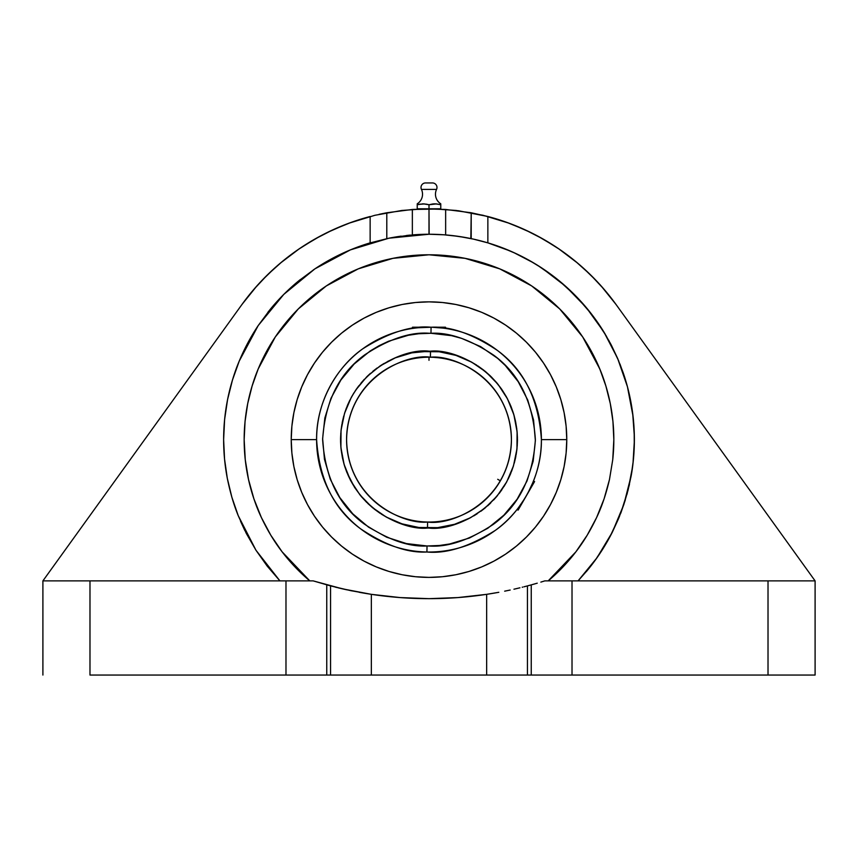 <?xml version="1.0" encoding="UTF-8"?>
<svg xmlns="http://www.w3.org/2000/svg" width="858" height="858" viewBox="0 0 858 858"><rect width="100%" height="100%" fill="white"/><g stroke="black" fill="none" stroke-linecap="round" stroke-linejoin="round"><path stroke-width="1.29" d="M439.382 545.484L429 545.999C447.683 547.404 469.058 540.24 493.136 524.495C518.843 505.855 532.925 477.574 535.371 439.639C532.882 401.823 519.015 373.691 493.779 355.244C470.227 339.554 449.292 332.228 430.973 333.269L429 333.247C410.317 331.842 388.942 339.007 364.864 354.751C339.157 373.391 325.075 401.673 322.629 439.607C325.118 477.423 338.985 505.555 364.221 524.002C387.773 539.693 408.708 547.018 427.027 545.978L426.919 552.005C407.561 553.11 385.446 545.366 360.564 528.785C333.891 509.309 319.24 479.579 316.602 439.618C316.119 401.104 337.891 366.141 362.559 348.959C388.535 332.572 411.368 325.332 431.081 327.241L430.973 333.269L451.565 335.671L461.583 338.363L480.609 346.6L497.672 358.376L505.255 365.454L518.189 381.66L527.745 400.053L533.547 419.959L535.371 440.604L533.161 461.218L526.994 481.016L517.106 499.238L503.871 515.186L487.794 528.271L469.476 537.998L449.635 543.983L439.36 545.495L427.027 545.978L406.435 543.575L386.701 537.226L368.575 527.166L352.745 513.792L339.811 497.586L330.255 479.193L324.453 459.287L322.629 438.631L324.839 418.028L331.006 398.23L340.894 380.008L354.129 364.06L370.206 350.965L379.129 345.667L388.524 341.248L408.365 335.264L418.64 333.751L430.973 333.269L431.081 327.241A112.398 112.398 0 0 1 541.398 439.618L566.773 439.618A137.773 137.773 0 0 0 429 301.855A137.773 137.773 0 0 0 291.227 439.618L316.602 439.618A112.398 112.398 0 0 1 431.081 327.241L418.103 327.745M511.422 439.618C510.296 379.322 454.397 354.493 430.416 357.218L430.512 351.19C456.542 348.144 516.891 375.568 517.438 440.379C515.776 505.18 454.965 531.563 429 528.067L427.488 528.056L427.584 522.029C451.801 525.933 510.296 501.319 511.422 439.618A82.422 82.422 0 0 1 427.584 522.029A82.422 82.422 0 0 1 346.578 439.618A82.422 82.422 0 0 1 430.416 357.218A82.422 82.422 0 0 1 511.422 439.618M433.065 203.936L429 204.74L429 208.794L417.224 208.794L417.224 203.818A11.304 11.304 0 0 0 421.45 189.404A4.515 4.515 0 0 1 425.536 182.947L432.464 182.947L425.536 182.947A4.515 4.515 0 0 0 421.45 189.404L436.55 189.404A4.515 4.515 0 0 0 432.464 182.947A4.515 4.515 0 0 1 436.55 189.404A11.304 11.304 0 0 0 440.776 203.818L440.776 204.74L440.776 203.818A11.304 11.304 0 0 1 436.55 189.404L421.45 189.404A11.304 11.304 0 0 1 417.224 203.818L417.224 204.74L423.08 203.818L429 204.74L436.325 203.893L440.776 204.74L436.357 203.893L440.776 204.74L440.776 208.794L429 208.794L429 204.74L426.061 204.107L429 204.74L436.39 203.904L433.419 203.893M575.879 551.833L548.208 580.877A184.835 184.835 0 0 0 575.879 551.833L587.183 535.231L596.632 517.503C590.54 530.383 583.622 541.827 575.879 551.833L562.837 567.106L548.208 580.877M609.48 479.504C606.113 493.994 601.823 506.66 596.632 517.503L604.086 498.852L609.48 479.504L612.741 459.684L609.48 479.504M582.614 336.819A184.835 184.835 0 0 1 613.835 439.618L612.741 459.684A184.835 184.835 0 0 0 429 254.783A184.835 184.835 0 0 0 244.165 439.618L245.056 421.503L247.715 403.56C250.472 390.411 253.979 378.85 258.237 368.886L275.311 336.937L298.305 308.923L326.308 285.939L358.269 268.854L392.943 258.344L429 254.783L465.057 258.344L499.731 268.854L531.692 285.939L559.695 308.923L582.689 336.937L599.763 368.886C604.021 378.85 607.528 390.411 610.285 403.56L612.944 421.503L613.835 439.618L612.944 421.503L610.285 403.56L605.877 385.971L599.763 368.886L592.009 352.488L600.428 370.495M258.301 325.429A205.373 205.373 0 0 0 223.627 439.618L224.549 459.062L227.306 478.335L231.874 497.254L238.224 515.647L246.278 533.376L255.974 550.246L267.213 566.13L279.923 580.877L255.974 550.246A205.373 205.373 0 0 1 255.931 550.192A205.373 205.373 0 0 0 255.974 550.246L238.224 515.647C233.794 504.901 230.159 492.46 227.306 478.335L224.549 459.062L223.627 439.618A205.373 205.373 0 0 0 227.338 478.507A205.373 205.373 0 0 1 223.627 439.768M586.99 308.408L585.07 306.134M577.842 298.112L576.962 297.19M623.101 372.511L627.434 386.711L633.011 416.055L634.191 430.952L634.276 445.903C633.794 457.518 632.764 467.417 631.198 475.611L623.83 504.558A205.373 205.373 0 0 1 623.809 504.643A205.373 205.373 0 0 0 623.83 504.558L612.355 532.142L596.996 557.754L578.077 580.877L593.479 562.601M630.887 401.973L630.694 400.901M223.627 439.446A205.373 205.373 0 0 1 223.799 431.145M224.142 425.053A205.373 205.373 0 0 1 226.222 407.11M226.287 406.692A205.373 205.373 0 0 1 231.038 384.942M234.62 373.316A205.373 205.373 0 0 1 239.768 359.802M239.918 359.47A205.373 205.373 0 0 1 245.334 347.726M251.094 337.022A205.373 205.373 0 0 1 258.301 325.418M298.252 281.252A205.373 205.373 0 0 1 298.809 280.791A205.373 205.373 0 0 0 270.238 309.341A205.373 205.373 0 0 1 298.069 281.392M258.119 325.697L247.876 342.814L239.264 361.025L232.475 380.008L227.574 399.56L224.614 419.498L223.627 439.618L224.614 419.498L227.574 399.56C230.63 384.942 234.524 372.104 239.264 361.025L258.237 325.525L283.784 294.401L314.897 268.865A205.373 205.373 0 0 1 369.551 243.039A205.373 205.373 0 0 0 314.886 268.865L350.407 249.882L388.931 238.192L429 234.245L429 208.869L412.355 209.47L412.355 234.92A205.373 205.373 0 0 1 433.59 234.298M389.049 238.17L388.803 238.224A205.373 205.373 0 0 1 401.201 236.143M406.542 235.478A205.373 205.373 0 0 1 410.371 235.092M447.629 235.092A205.373 205.373 0 0 1 452.37 235.585L465.819 237.58M456.799 236.143A205.373 205.373 0 0 1 458.976 236.454M483.301 241.559A205.373 205.373 0 0 1 484.202 241.806M474.817 239.425L470.838 238.556L471.203 212.763L487.859 216.495L487.859 242.868A205.373 205.373 0 0 1 535.456 263.996M535.649 264.114A205.373 205.373 0 0 1 541.945 268.093L565.636 286.293L586.432 307.743L603.893 331.971L617.663 358.483L627.434 386.711L630.759 401.276L633.011 416.055L634.191 430.952L634.276 445.903L633.279 460.81L631.198 475.611L628.045 490.218L623.83 504.558L618.597 518.564L612.355 532.142L605.137 545.227L596.996 557.754L587.955 569.658L578.077 580.877M554.021 276.684A205.373 205.373 0 0 1 556.928 278.957M557.067 279.075A205.373 205.373 0 0 1 603.989 332.132A205.373 205.373 0 0 0 487.859 242.868L487.816 242.857M428.861 234.245L429 234.245C448.927 234.245 468.586 237.13 487.955 242.889C506.767 248.477 524.764 256.885 541.945 268.093L565.636 286.293L576.426 296.643L586.432 307.743L595.602 319.541L603.893 331.971L611.261 344.98A205.373 205.373 0 0 1 611.282 345.002A205.373 205.373 0 0 0 611.25 344.948L617.663 358.483L623.069 372.415M631.413 404.901A205.373 205.373 0 0 1 633.258 461.003A205.373 205.373 0 0 0 623.015 372.286A205.373 205.373 0 0 1 629.697 396.053M258.237 368.886L265.991 352.488L258.237 368.886L252.123 385.971L247.715 403.56L245.056 421.503L244.165 439.618L245.259 459.684L248.52 479.504L253.914 498.852L261.368 517.503A184.835 184.835 0 0 1 275.386 336.819M286.111 322.372A184.835 184.835 0 0 1 311.776 296.718M326.287 285.961A184.835 184.835 0 0 1 531.713 285.961M546.224 296.718A184.835 184.835 0 0 1 571.889 322.372M582.689 336.937L592.009 352.488L582.689 336.937L571.878 322.361L559.695 308.923L546.256 296.739L531.692 285.939L516.13 276.608L499.731 268.854L482.657 262.741L465.057 258.344L447.115 255.673L429 254.783L410.885 255.673L392.943 258.344L375.343 262.741L392.943 258.344M445.184 328.389L442.717 328.056L445.184 328.389M443.114 328.11L432.218 327.263M413.76 328.26L415.283 328.056L412.505 328.442L412.505 327.22L429 327.22L412.505 327.22M524.71 498.562L518.093 510.113L517.042 509.502L518.093 510.113L534.437 481.81L533.537 480.93L532.486 483.494M518.511 507.604L524.688 498.595M517.042 509.502L517.824 508.504L517.042 509.502M445.495 327.22L445.495 328.442L445.495 327.22L429 327.22L445.495 327.22M504.622 472.383L503.303 475.289M501.823 478.217L497.007 486.186M493.822 490.529L495.345 488.524L493.822 490.529M492.524 492.138L490.679 494.283L492.524 492.138M498.723 483.558L500.364 480.845L497.704 479.29L500.375 480.834M506.767 466.924L506.263 468.318M415.186 358.365L412.505 358.869M420.098 357.689L421.364 357.561M426.051 357.26L426.801 357.228M438.438 357.743L433.344 357.314M504.525 472.629L505.491 470.313M431.96 204.097L433.451 203.893M424.903 203.925L418.919 204.354M417.224 203.818L417.224 204.74L417.953 204.569M417.224 204.74L417.224 208.794L429 208.794L429.139 234.245M428.271 204.569L426.083 204.107M420.184 204.097L418.704 204.408M439.317 204.408L434.92 203.818M429 208.794L440.776 208.794L440.776 204.408M431.263 208.88L432.1 208.891M434.191 208.923L455.963 210.446M471.203 238.631L471.203 212.763L445.645 209.47L445.645 234.92L445.645 209.47L426.78 208.88M422.522 208.955L423.82 208.923M422.737 208.955L401.952 210.457M435.349 357.454L439.039 357.818M438.181 357.722L440.658 358.033M419.83 357.722L422.672 357.443M412.816 358.805L414.146 358.558M432.239 357.271L429.011 357.207L429 360.296L429 357.207M444.24 358.623L442.707 358.354L444.24 358.623M427.584 522.029L427.488 528.056C401.458 531.102 341.109 503.678 340.562 438.867C342.224 374.067 403.035 347.683 429 351.179L430.512 351.19L430.416 357.218C406.199 353.303 347.704 377.928 346.578 439.618C347.704 499.924 403.603 524.753 427.584 522.029L426.919 522.018M418.618 333.751L429.011 333.247M429 351.179L411.84 352.863L395.324 357.84L380.094 365.926L366.731 376.812L355.727 390.09L351.244 397.469L344.541 413.363L341.055 430.244L340.905 447.49L344.112 464.435L350.536 480.437L359.942 494.884L371.986 507.239L386.186 517.009L402.016 523.852L418.876 527.488L437.623 527.649L454.536 524.302L470.484 517.739L484.856 508.204L497.093 496.063L506.756 481.778L513.459 465.883L516.945 449.002L517.095 431.756L513.888 414.811L507.464 398.809L498.058 384.363L486.014 372.007L471.814 362.226L455.984 355.394L439.124 351.759L420.399 351.598M416.162 352.112L411.883 352.853M407.807 353.753L404.483 354.644M399.656 356.188L396.235 357.464M395.409 357.807L387.612 361.454M384.245 363.342L380.834 365.444M377.112 367.996L372.812 371.321M370.441 373.337L367.31 376.244M364.36 379.257L361.036 383.033M358.869 385.735L356.145 389.478M354 392.75L351.362 397.254M349.839 400.182L347.737 404.708M347.608 404.997L347.147 406.113M346.407 407.99L344.626 413.084M343.726 416.141L342.492 421.224M342.449 421.407L342.16 422.865M341.87 424.453L341.109 429.783M340.991 430.877L340.926 431.531M340.808 432.925L340.562 440.251M340.572 441.484L340.873 447.136M340.958 448.058L341.055 449.002M341.152 449.892L342.417 457.679M342.546 458.258L344.037 464.199M344.23 464.854L344.616 466.109M344.766 466.591L346.868 472.426M346.761 472.168L354.622 487.473L361.089 496.289M361.4 496.653L366.795 502.498M367.653 503.324L373.155 508.204M374.024 508.901L380.126 513.331M381.242 514.06L387.494 517.728M388.781 518.393L395.238 521.364M396.75 521.975L403.292 524.249M405.04 524.764L411.604 526.34M413.545 526.705L419.862 527.595M429 528.067L437.601 527.649M441.838 527.134L446.117 526.394M450.193 525.493L453.517 524.603M458.344 523.058L461.765 521.782M466.194 519.862L469.658 518.168M473.755 515.905L477.166 513.803M480.888 511.25L485.188 507.925M487.559 505.909L490.712 502.981M493.64 499.989L496.964 496.214M499.131 493.511L501.866 489.757M504 486.497L506.638 481.992M508.161 479.064L510.263 474.538M510.392 474.238L510.853 473.133M511.593 471.246L513.374 466.162M514.274 463.106L515.508 458.022M515.551 457.84L515.84 456.381M516.13 454.794L516.891 449.463M517.009 448.369L517.074 447.704M517.192 446.321L517.438 440.798M517.438 440.744L517.438 438.985M517.428 437.762L517.127 432.089M517.042 431.209L516.956 430.33M516.816 429.097L515.594 421.643M515.454 420.988L513.963 415.058M513.77 414.403L513.416 413.224M513.234 412.655L511.132 406.81M511.025 406.553L510.446 405.126M510.07 404.279L506.649 397.286M506.359 396.75L502.144 389.907M501.705 389.264L496.911 382.958M496.6 382.593L491.13 376.673M490.561 376.115L484.749 370.956M483.976 370.334L477.863 365.905M476.801 365.208L470.506 361.518M469.219 360.853L462.762 357.872M461.25 357.271L454.708 354.998M452.96 354.483L446.396 352.906M444.455 352.541L438.138 351.651M415.283 328.056L419.819 327.595M431.081 327.241C450.439 326.137 472.554 333.88 497.436 350.461C524.109 369.937 538.76 399.667 541.398 439.618C541.881 478.142 520.109 513.105 495.441 530.287C469.465 546.675 446.632 553.914 426.919 552.005L427.027 545.978L429 545.999M442.717 328.056L444.24 328.26M527.917 493.018L534.588 481.531M527.927 492.996L533.065 482.099M426.919 552.005A112.398 112.398 0 0 1 316.602 439.618L291.227 439.618A137.773 137.773 0 0 0 429 577.391A137.773 137.773 0 0 0 566.773 439.618L541.398 439.618A112.398 112.398 0 0 1 426.919 552.005M518.758 507.282L517.824 508.504M412.355 234.92L412.355 209.47L386.797 212.763L386.797 238.631L386.797 212.763L412.355 209.47L438.009 209.041L458.472 210.757L487.859 216.495A230.759 230.759 0 0 1 616.248 304.772L603.957 289.167L590.379 274.678L575.6 261.411L559.727 249.474L542.889 238.932A230.759 230.759 0 0 0 506.67 222.329M388.781 238.224L408.869 235.242L428.989 234.245L443.94 234.792L458.751 236.411M379.107 214.328L386.797 212.763L379.107 214.328M370.141 216.495L351.179 222.383L332.786 229.88L315.111 238.932L298.273 249.474L282.4 261.411L267.621 274.678L254.043 289.167L241.752 304.772A230.759 230.759 0 0 1 370.141 216.495L370.141 242.868L370.141 216.495M434.33 208.923L429 208.869A230.759 230.759 0 0 0 424.42 208.912M351.33 222.329A230.759 230.759 0 0 0 241.752 304.772L42.9 580.877L241.752 304.772M426.115 208.88L423.67 208.923M516.323 588.652L519.498 587.902M514.972 588.974L513.953 589.199L514.972 588.974M509.963 590.079L508.515 590.39L509.963 590.079M351.941 590.894L350.922 590.69L351.941 590.894M347.061 589.864L342.814 588.92L347.061 589.864M337.119 587.569L335.21 587.097L337.119 587.569M252.123 385.971L253.024 383.076L252.123 385.971M564.124 412.741L560.842 399.624L556.284 386.904L550.504 374.678L543.554 363.084L535.499 352.22L526.415 342.203L516.398 333.119L505.544 325.075L493.94 318.114L481.724 312.333L468.994 307.786L455.877 304.493L442.503 302.509L429 301.855L415.497 302.509L402.123 304.493L389.006 307.786L376.276 312.333L364.06 318.114L352.456 325.075L341.602 333.119L331.585 342.203L322.501 352.22L314.446 363.084L307.496 374.678L301.716 386.904L297.158 399.624L293.876 412.741L291.892 426.115L291.227 439.618L291.892 453.131L293.876 466.505L297.158 479.611L301.716 492.342L307.496 504.568L314.446 516.162L322.501 527.026L331.585 537.044L341.602 546.117L352.456 554.171L364.06 561.121L376.276 566.902L389.006 571.46L402.123 574.742L415.497 576.726L429 577.391L442.503 576.726L455.877 574.742L468.994 571.46L481.724 566.902L493.94 561.121L505.544 554.171L516.398 546.117L526.415 537.044L535.499 527.026L543.554 516.162L550.504 504.568L556.284 492.342L560.842 479.611L564.124 466.505L566.108 453.131L566.773 439.618L566.108 426.115L564.124 412.741L560.842 399.624M261.368 517.503L270.817 535.231L282.121 551.833C274.378 541.827 267.46 530.383 261.368 517.503C256.177 506.66 251.887 493.994 248.52 479.504L245.259 459.684L244.165 439.618L244.562 427.531M620.548 513.695L620.892 512.816M629.472 484.223L629.032 486.143M619.937 363.974L624.527 376.801M620.12 364.435L627.38 386.497M631.07 476.308L631.359 474.699M602.241 549.914L605.137 545.227M586.293 571.675L588.985 568.393M612.387 532.078A205.373 205.373 0 0 1 587.891 569.744A205.373 205.373 0 0 0 612.387 532.078M616.023 304.451L600.943 285.725M596.192 280.577L582.625 267.428M577.895 263.331L558.537 248.659M554.815 246.182L537.387 235.907M530.952 232.604L512.483 224.496M509.212 223.252L483.108 215.294L456.241 210.478M435.607 208.966L434.974 208.944M423.026 208.944L422.393 208.966M401.759 210.478L374.892 215.294L348.788 223.252M345.517 224.496L327.048 232.604M320.613 235.907L303.185 246.182M299.463 248.659L280.105 263.331M275.375 267.428L261.808 280.577M257.057 285.725L241.977 304.451M249.581 339.682L247.426 343.672M442.063 234.663L447.072 235.049M490.09 243.543L505.469 249.013M516.698 253.914L522.887 256.96M527.177 259.234L531.939 261.904M538.556 265.916L542.653 268.565M545.012 270.152L553.635 276.394M561.593 282.786L571.921 292.138M579.343 299.71L587.194 308.655M589.564 311.572L591.183 313.631M595.817 319.83L598.23 323.273M601.308 327.874L605.276 334.255M610.124 342.814L618.736 361.025M626.276 382.529L626.683 383.944M628.571 391.13L629.89 396.943M630.576 400.289L631.885 407.786M632.914 415.218L633.236 418.093M633.676 422.747L634.33 435.628M634.362 442.117L633.451 459.062M633.376 459.824L633.118 462.301M632.292 468.8L630.909 477.209M627.327 492.964L626.898 494.519M625.278 500.064L621.02 512.462M619.294 516.859L612.001 532.829M610.531 535.66L610.027 536.604M606.745 542.503L603.292 548.251M600.246 552.992L597.297 557.325M589.628 567.588L578.174 580.78M244.809 530.469L240.508 521.171M224.464 421.106L225.075 415.293M226.995 402.584L228.303 396.042M231.317 383.966L233.129 377.863M238.02 364.103L239.511 360.435M267.868 312.291L272.05 307.164M280.877 297.361L284.717 293.468M298.466 281.07L300.332 279.547M313.299 269.938L318.436 266.548M329.257 260.092L335.167 256.939M346.535 251.533L352.209 249.142M367.203 243.769L369.766 242.975M815.1 580.877L616.248 304.772L815.1 580.877L768.017 580.877L815.1 580.877L815.1 675.053L815.1 580.877M542.889 238.932L525.214 229.88L506.821 222.383L487.859 216.495L487.859 242.868M488.041 242.921L510.306 251.029M513.545 252.456L533.73 262.966M537.387 265.176L556.038 278.26M558.74 280.416L576.244 296.46M576.49 296.707L591.988 314.671M594.111 317.492L606.606 336.508M608.719 340.229L618.618 360.746M627.445 386.754L632.239 410.081M632.711 413.545L634.341 436.261M634.373 440.529L633.011 463.266M632.582 466.709L628.045 490.197M628.013 490.336L620.817 512.987M619.551 516.237L609.888 536.861M607.829 540.604L595.559 559.77M258.237 325.525L270.249 309.33L283.784 294.401L298.713 280.866L314.897 268.865L332.185 258.505L350.407 249.882L369.38 243.093L388.931 238.192M458.794 236.422L473.487 239.125L487.955 242.889L502.102 247.705L515.873 253.528L529.171 260.339L541.945 268.093M612.741 459.684L613.835 439.618M375.343 262.741L358.269 268.854L341.87 276.608L326.308 285.939L311.744 296.739L298.305 308.923L286.122 322.361L275.311 336.937L265.991 352.488M282.121 551.833L295.163 567.106L309.792 580.877L282.121 551.833A184.835 184.835 0 0 0 309.792 580.877M244.165 439.618A184.835 184.835 0 0 0 245.259 459.684M559.695 308.923L571.878 322.361M592.009 352.488L599.763 368.886M540.851 582.11L544.83 580.877L572.018 580.877L544.83 580.877L540.851 582.11A386.1 386.1 0 0 0 544.83 580.877A386.1 386.1 0 0 1 544.787 580.887M522.79 587.097L522.211 587.237M430.051 598.659L427.992 598.659M556.284 386.904L550.504 374.678M468.994 307.786L455.877 304.493M442.503 302.509L429 301.855L415.497 302.509M389.006 307.786L376.276 312.333M352.456 325.075L341.602 333.119L331.585 342.203M297.158 399.624L293.876 412.741M291.892 453.131L293.876 466.505L297.158 479.611L301.716 492.342L307.496 504.568M364.06 561.121L376.276 566.902L389.006 571.46M415.497 576.726L429 577.391L442.503 576.726L455.877 574.742L468.994 571.46L481.724 566.902L493.94 561.121M516.398 546.117L526.415 537.044L535.499 527.026M550.504 504.568L556.284 492.342M359.159 592.288A386.1 386.1 0 0 0 498.82 592.299L486.658 594.337A386.1 386.1 0 0 1 371.342 594.337L342.696 588.899L313.17 580.877L285.982 580.877L313.17 580.877L330.566 585.907L330.566 675.053L326.759 675.053L326.759 584.877L326.759 675.053L330.566 675.053L330.566 585.907L350.504 590.604L371.342 594.337L371.342 675.053L330.566 675.053L371.342 675.053L371.342 594.337L400.096 597.576L429 598.659L457.904 597.576L486.658 594.337L486.658 675.053L371.342 675.053L486.658 675.053L486.658 594.337L498.82 592.299M510.178 590.036L504.665 591.173L510.178 590.036M519.927 587.805L515.283 588.899M527.434 585.907L523.991 586.797L527.434 585.907L527.434 675.053L486.658 675.053L527.434 675.053L527.434 585.907L531.241 584.877L527.434 585.907M534.041 584.105L531.241 584.877L531.241 675.053L527.434 675.053L572.018 675.053L572.018 580.877L768.017 580.877L572.018 580.877L572.018 675.053L768.017 675.053L768.017 580.877L768.017 675.053L815.1 675.053L531.241 675.053L531.241 584.877L537.247 583.183L534.041 584.105M42.9 580.877L285.982 580.877L42.9 580.877L42.9 675.053L42.9 580.877M89.983 675.053L89.983 580.877L89.983 675.053L285.982 675.053L285.982 580.877L285.982 675.053L326.759 675.053L89.983 675.053M338.052 587.794L342.696 588.899M518.382 588.17L515.497 588.845M457.904 597.576L429 598.659M339.607 588.17L338.502 587.902M344.047 589.199L343.028 588.974"/></g></svg>
